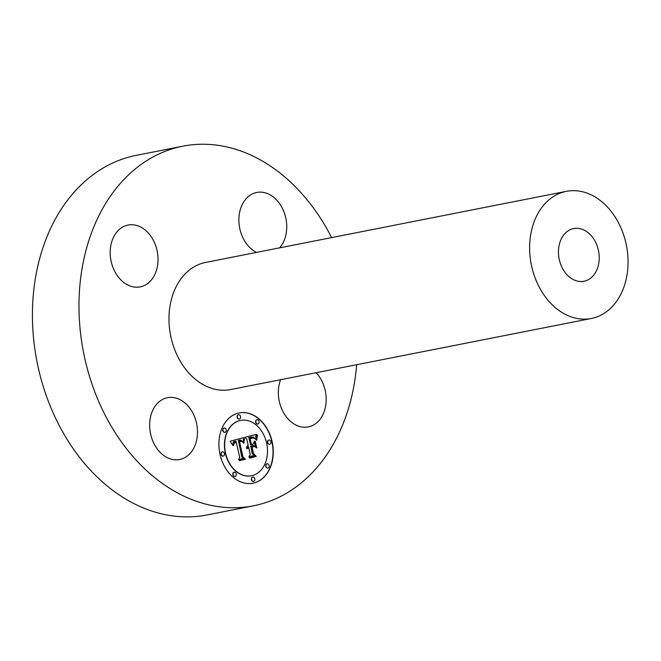 <?xml version="1.0" encoding="UTF-8"?>
<svg xmlns="http://www.w3.org/2000/svg" width="661" height="661" viewBox="0 0 661 661"><rect width="100%" height="100%" fill="white"/><g stroke="black" fill="none" stroke-linecap="round" stroke-linejoin="round"><path stroke-width="0.99" d="M173.281 397.525A31.497 23.589 78.9 0 0 167.481 397.707A31.497 23.589 78.9 0 0 149.857 429.361A31.497 23.589 78.9 0 0 173.86 459.692A31.497 23.589 78.9 0 0 179.66 459.511A31.497 23.589 78.9 0 0 197.284 427.865A31.497 23.589 78.9 0 0 173.281 397.525M356.676 364.715A183.246 137.24 -101.1 0 1 294.831 487.843A183.246 137.24 -101.1 0 1 253.626 505.772A183.246 137.24 -101.1 0 1 91.061 381.306A183.246 137.24 -101.1 0 1 141.553 164.126A183.246 137.24 -101.1 0 1 182.758 146.197A183.246 137.24 -101.1 0 1 331.624 237.605M591.364 318.47L230.714 389.544A64.778 48.517 -101.1 0 1 173.248 345.546A64.778 48.517 -101.1 0 1 191.095 268.763A64.778 48.517 -101.1 0 1 205.662 262.425L566.312 191.351A64.778 48.517 -101.1 0 1 623.786 235.349A64.778 48.517 -101.1 0 1 605.93 312.124A64.778 48.517 -101.1 0 1 591.364 318.47A64.778 48.517 -101.1 0 1 533.898 274.464A64.778 48.517 -101.1 0 1 551.753 197.689A64.778 48.517 -101.1 0 1 566.312 191.351M158.045 259.046A31.497 23.589 -101.1 0 1 140.206 286.874A31.497 23.589 -101.1 0 1 110.189 252.89A31.497 23.589 -101.1 0 1 128.027 225.07A31.497 23.589 -101.1 0 1 158.045 259.046M256.518 252.403A31.497 23.589 -101.1 0 1 238.885 219.774A31.497 23.589 -101.1 0 1 256.724 192.458A31.497 23.589 -101.1 0 1 262.524 192.277A31.497 23.589 -101.1 0 1 284.891 214.561A31.497 23.589 -101.1 0 1 279.653 247.842M316.14 372.705A31.497 23.589 -101.1 0 1 326.195 399.079A31.497 23.589 -101.1 0 1 308.356 426.899A31.497 23.589 -101.1 0 1 278.339 392.923A31.497 23.589 -101.1 0 1 280.586 379.711M272.084 441.474A35.793 26.804 -101.1 0 1 253.006 483.174A35.793 26.804 -101.1 0 1 220.088 454.644A35.793 26.804 -101.1 0 1 239.166 412.943A35.793 26.804 -101.1 0 1 272.084 441.474M253.626 505.772L207.091 514.944A183.246 137.24 -101.1 0 1 106.38 485.281A183.246 137.24 -101.1 0 1 48.666 232.738A183.246 137.24 -101.1 0 1 95.019 173.298A183.246 137.24 -101.1 0 1 136.224 155.368L182.758 146.197M252.89 483.199A35.793 26.804 78.9 0 0 271.853 441.515A35.793 26.804 78.9 0 0 239.051 412.968M567.617 231.201A26.845 20.103 -101.1 0 1 573.649 228.574A26.845 20.103 -101.1 0 1 597.461 246.801A26.845 20.103 -101.1 0 1 590.066 278.62A26.845 20.103 -101.1 0 1 584.035 281.247A26.845 20.103 -101.1 0 1 560.222 263.012A26.845 20.103 -101.1 0 1 567.617 231.201M240.521 420.421A28.2 21.119 78.9 0 0 240.406 420.437A28.2 21.119 78.9 0 0 225.368 453.297A28.2 21.119 78.9 0 0 251.304 475.771A28.2 21.119 78.9 0 0 251.42 475.746M238.431 414.778A2.173 1.628 78.9 0 0 238.307 414.802A2.173 1.628 78.9 0 0 237.15 417.322A2.173 1.628 78.9 0 0 239.15 419.057A2.173 1.628 78.9 0 0 239.265 419.024M268.796 440.069A2.173 1.628 78.9 0 0 268.68 440.086A2.173 1.628 78.9 0 0 267.523 442.614A2.173 1.628 78.9 0 0 269.514 444.341A2.173 1.628 78.9 0 0 269.63 444.316M256.947 419.752A2.173 1.628 78.9 0 0 256.832 419.768A2.173 1.628 78.9 0 0 255.675 422.296A2.173 1.628 78.9 0 0 257.674 424.023A2.173 1.628 78.9 0 0 257.79 423.99M252.676 477.143A2.173 1.628 78.9 0 0 252.56 477.159A2.173 1.628 78.9 0 0 251.403 479.688A2.173 1.628 78.9 0 0 253.403 481.415A2.173 1.628 78.9 0 0 253.518 481.382M267.027 463.84A2.173 1.628 78.9 0 0 266.912 463.857A2.173 1.628 78.9 0 0 265.755 466.385A2.173 1.628 78.9 0 0 267.746 468.12A2.173 1.628 78.9 0 0 267.862 468.087M222.311 451.851A2.173 1.628 78.9 0 0 222.195 451.868A2.173 1.628 78.9 0 0 221.038 454.396A2.173 1.628 78.9 0 0 223.03 456.123A2.173 1.628 78.9 0 0 223.145 456.098M224.079 428.08A2.173 1.628 78.9 0 0 223.963 428.097A2.173 1.628 78.9 0 0 222.807 430.625A2.173 1.628 78.9 0 0 224.798 432.352A2.173 1.628 78.9 0 0 224.914 432.319M234.159 472.169A2.173 1.628 78.9 0 0 234.035 472.185A2.173 1.628 78.9 0 0 232.879 474.714A2.173 1.628 78.9 0 0 234.878 476.449A2.173 1.628 78.9 0 0 234.994 476.416M225.599 453.248A28.2 21.119 78.9 0 0 251.544 475.73A28.2 21.119 78.9 0 0 266.573 442.87A28.2 21.119 78.9 0 0 240.637 420.396A28.2 21.119 78.9 0 0 225.599 453.248M237.39 417.281A2.173 1.628 78.9 0 0 239.381 419.008A2.173 1.628 78.9 0 0 240.538 416.48A2.173 1.628 78.9 0 0 238.547 414.753A2.173 1.628 78.9 0 0 237.39 417.281M267.755 442.573A2.173 1.628 78.9 0 0 269.746 444.299A2.173 1.628 78.9 0 0 270.903 441.771A2.173 1.628 78.9 0 0 268.911 440.044A2.173 1.628 78.9 0 0 267.755 442.573M255.906 422.247A2.173 1.628 78.9 0 0 257.906 423.974A2.173 1.628 78.9 0 0 259.062 421.445A2.173 1.628 78.9 0 0 257.063 419.718A2.173 1.628 78.9 0 0 255.906 422.247M251.634 479.638A2.173 1.628 78.9 0 0 253.634 481.365A2.173 1.628 78.9 0 0 254.791 478.837A2.173 1.628 78.9 0 0 252.791 477.11A2.173 1.628 78.9 0 0 251.634 479.638M265.986 466.344A2.173 1.628 78.9 0 0 267.978 468.071A2.173 1.628 78.9 0 0 269.134 465.542A2.173 1.628 78.9 0 0 267.143 463.815A2.173 1.628 78.9 0 0 265.986 466.344M224.418 453.553A2.173 1.628 78.9 0 0 222.427 451.818A2.173 1.628 78.9 0 0 221.27 454.347A2.173 1.628 78.9 0 0 223.261 456.073A2.173 1.628 78.9 0 0 224.418 453.553M226.186 429.774A2.173 1.628 78.9 0 0 224.195 428.047A2.173 1.628 78.9 0 0 223.038 430.575A2.173 1.628 78.9 0 0 225.037 432.302A2.173 1.628 78.9 0 0 226.186 429.774M236.266 473.871A2.173 1.628 78.9 0 0 234.275 472.144A2.173 1.628 78.9 0 0 233.118 474.672A2.173 1.628 78.9 0 0 235.109 476.399A2.173 1.628 78.9 0 0 236.266 473.871M243.678 437.863L243.116 442.663L241.083 440.127L238.39 440.424L242.025 456.982L243.752 458.304L238.555 459.618L239.736 457.429L236.274 442.267L234.225 443.085L233.507 445.539L233.763 443.068L236.06 441.903L236.01 441.127L233.184 442.283L232.862 445.531L230.135 441.226L243.711 437.623L242.884 442.457M244.553 438.73L243.785 443.225M241.943 441.449L239.456 441.465L242.951 456.792L245.413 459.205L239.604 460.676L239.249 460.329L244.686 458.949L242.637 457.007L239.001 441.118L241.125 440.771L241.943 441.449M256.551 434.368L255.733 439.416L253.254 436.971L248.85 437.656L250.478 444.795L251.172 444.613L249.734 438.326L253.188 437.656L254.815 438.681L253.08 438.003L250.114 438.664L251.461 444.547L253.171 444.109L254.402 441.077L255.865 447.464L253.378 445.415L250.775 446.076L252.527 453.752L254.435 455.371L248.858 456.784L250.255 454.33L248.759 447.778L247.14 448.786L248.668 447.365L248.503 446.646L246.454 448.1L246.925 446.365L248.206 445.365L246.743 438.937L244.76 437.359L256.551 434.368M257.426 435.665L256.65 440.267L256.666 437.028L257.625 435.078L256.41 440.143M256.856 447.984L255.006 441.242L256.856 447.984M252.048 447.109L253.535 453.628L256.294 456.445L249.337 457.776L255.567 456.197L253.295 453.884L251.667 446.77L253.948 446.192L254.369 446.514L251.808 447.15L253.303 453.677L256.063 456.495L249.701 458.106M233.672 441.829L233.259 442.019M233.878 441.705L233.44 441.878M234.101 441.589L233.647 441.746M234.341 441.482L233.87 441.631M234.605 441.391L234.11 441.531M234.886 441.308L234.374 441.432M235.101 441.259L234.655 441.358M235.316 441.218L234.87 441.308M233.779 444.018L233.507 444.489M233.878 443.647L233.548 444.06M234.225 443.085L233.787 443.399M234.837 442.672L234.424 442.812M235.027 442.589L234.605 442.721M235.465 442.457L234.795 442.639M236.274 442.267L235.002 442.564M243.752 458.304L238.563 459.602M242.025 456.982L243.512 458.346M238.39 440.424L241.794 457.024M238.588 440.35L238.158 440.466M238.786 440.284L238.357 440.4M238.993 440.218L238.555 440.325M239.191 440.16L238.761 440.259M239.646 440.052L238.96 440.201M245.413 459.205L239.596 460.667M242.951 456.792L245.173 459.246M239.456 441.465L242.711 456.842M240.166 441.251L239.546 441.399M247.751 446.853L247.338 447.01M247.949 446.77L247.52 446.902M248.156 446.704L247.718 446.811M254.435 455.371L248.867 456.768M252.527 453.752L254.204 455.412M250.775 446.076L252.295 453.801M253.378 445.415L250.544 446.117M254.245 441.457L255.567 447.216M251.461 444.547L250.114 438.664M250.387 438.565L249.883 438.706M250.643 438.474L250.155 438.607M250.883 438.4L250.412 438.524M251.312 438.276L250.651 438.441M252.072 438.111L250.874 438.375M251.841 438.152L251.345 438.26M250.478 444.795L248.85 437.656M249.28 437.565L248.619 437.706M250.379 437.301L249.04 437.615M251.023 437.128L250.147 437.351M251.362 437.045L250.792 437.169M255.84 437.871L255.526 439.102M255.964 436.756L255.683 437.194M256.104 436.062L255.79 436.475M256.311 434.434L256.03 435.459M257.625 435.078L257.195 435.715M255.353 441.399L256.592 447.861M254.369 446.514L251.808 447.15"/></g></svg>
